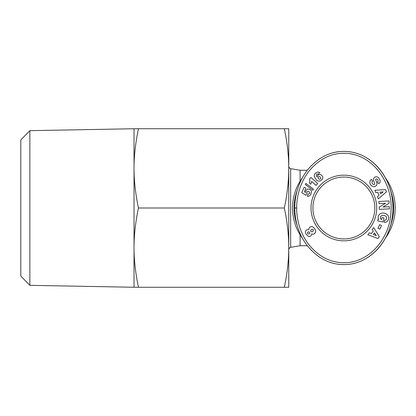 <?xml version="1.0" encoding="UTF-8"?>
<svg xmlns="http://www.w3.org/2000/svg" width="416" height="416" viewBox="0 0 416 416"><rect width="100%" height="100%" fill="white"/><g stroke="black" fill="none" stroke-linecap="round" stroke-linejoin="round"><path stroke-width="0.62" d="M307.299 170.258L300.092 170.258L300.092 181.204M385.356 238.222A51.329 51.329 0 0 0 385.356 177.778M302.385 177.778A51.329 51.329 0 0 0 302.39 238.233M312.92 208A30.95 30.95 0 0 1 343.871 177.05A30.95 30.95 0 0 1 374.821 208A30.95 30.95 0 0 1 343.871 238.95A30.95 30.95 0 0 1 312.92 208M376.709 208A32.838 32.838 0 0 1 343.871 240.838A32.838 32.838 0 0 1 311.038 208A32.838 32.838 0 0 1 343.871 175.162A32.838 32.838 0 0 1 376.709 208M376.506 178.932A0.744 0.744 0 0 0 375.726 179.936L376.808 182.775A2.787 2.787 0 0 1 376.698 185.006A3.983 3.406 54.7 0 1 376.548 185.276A2.902 1.784 -35.3 0 1 374.91 186.54A3.978 3.39 -124.7 0 1 372.164 186.186A4.248 2.964 -124.7 0 1 370.136 183.836A3.983 3.39 54.1 0 1 371.108 179.655A3.983 3.39 54.1 0 1 371.14 179.634L371.4 179.452L372.684 181.262L372.362 181.496A1.799 1.196 -125.3 0 0 372.315 183.477A1.799 1.196 -125.3 0 0 374.187 184.548A0.744 0.744 0 0 0 374.681 183.565L373.578 180.669A2.787 2.787 0 0 1 373.459 179.093A3.786 3.224 -125.3 0 1 373.911 178.006A2.902 2.246 -35.3 0 1 375.336 176.92A3.754 2.865 -112.3 0 1 375.383 176.899A3.754 2.865 -112.3 0 1 378.29 177.606A17.748 9.656 -41.9 0 1 378.773 178.079A17.748 9.656 -41.9 0 1 379.818 179.816A3.817 2.86 46.5 0 1 379.434 183.144A3.817 2.86 46.5 0 1 378.997 183.461L378.711 183.664L377.452 181.891L377.744 181.683A1.602 1.102 -125.3 0 0 377.936 180.123A1.602 1.102 -125.3 0 0 376.506 178.932M384.951 220.095A1.394 1.394 0 0 0 385.944 219.679A3.162 2.605 13.2 0 0 386.537 218.618A3.162 2.605 13.2 0 0 385.564 216.102A2.855 1.596 9.8 0 0 382.429 215.4A3.167 2.532 12.3 0 0 380.37 217.22A3.167 2.532 12.3 0 0 380.619 218.764A4.3 3.604 -59.6 0 0 381.524 219.575A4.3 3.604 -59.6 0 0 381.566 219.601L382.013 217.532L383.947 217.948L383.068 222.04L377.614 220.87L377.936 219.367L378.83 219.362A5.314 4.404 12.1 0 1 378.253 216.403A5.314 4.404 12.1 0 1 384.374 213.21A5.314 4.404 12.1 0 1 388.648 218.634L388.518 219.253A5.314 4.514 10.2 0 1 385.923 222.212A3.437 3.437 0 0 1 384.296 222.305L384.654 220.064A1.394 1.394 0 0 0 384.951 220.095M330.434 262.449A56.612 49.062 -90 0 0 343.871 264.612C372.185 264.67 392.418 237.068 392.86 211.115C395.132 183.227 374.629 151.434 343.871 151.388C330.21 151.408 318.214 157.456 307.876 169.525C296.816 183.383 294.637 199.628 294.809 208C294.71 215.956 296.462 230.448 305.958 243.937C316.436 257.624 329.077 264.514 343.871 264.612A56.612 49.062 -90 0 0 392.938 208A56.612 49.062 -90 0 0 343.871 151.388A56.612 49.062 -90 0 0 333.07 152.776M390.582 190.684A49.821 49.821 0 0 1 390.582 225.316M297.17 225.347A49.821 49.821 0 0 1 297.164 190.674M288.766 247.629C288.714 234.634 287.227 221.426 284.305 208C287.227 194.574 288.714 181.366 288.766 168.371L288.766 287.258L284.305 287.258C287.227 273.832 288.714 260.624 288.766 247.629M134.025 247.629L134.025 128.742L138.486 128.742C135.522 142.584 134.03 155.792 134.025 168.371C134.03 180.95 135.522 194.158 138.486 208C135.522 221.842 134.03 235.05 134.025 247.629C134.03 260.208 135.522 273.416 138.486 287.258L134.025 287.258L134.025 247.629M29.858 130.671L20.8 139.896L20.8 276.104L29.858 285.329L29.858 130.671L134.025 128.742M300.092 234.796L300.092 245.742L290.659 247.312L290.659 168.688L289.302 167.918L288.766 166.452M288.766 128.742L288.766 168.371C288.714 155.376 287.227 142.168 284.305 128.742L288.766 128.742M138.486 128.742L284.305 128.742M138.486 208L284.305 208M138.486 287.258L284.305 287.258M308.792 229.585L308.896 228.342L309.873 227.157L311.444 226.585L312.463 226.715L313.825 227.62L315.084 229.273L315.728 230.802L315.562 232.466L313.888 234.073L313.035 234.255L311.631 233.818L311.438 235.113L310.378 236.267L309.192 236.543L308.157 236.283L305.958 234.005L305.323 231.826L306.342 229.96L308.792 229.585M307.554 233.36L308.412 234.083L309.275 233.865L309.769 233.158L309.556 232.289L308.812 231.79L308.199 231.884L307.559 232.492L307.554 233.36M313.461 229.97L312.478 229.174L311.371 229.46L310.695 230.412L310.877 231.364L311.709 231.858L312.837 231.546L313.461 229.97M309.577 178.984L310.95 177.455L317.689 183.524L316.014 185.385L311.6 181.412L310.82 184.21L309.306 182.848L309.899 180.742L309.577 178.984M305.838 183.394L313.425 189.093L312.931 190.242L305.334 184.558L305.838 183.394M315.13 173.462L317.314 172.089L318.573 172.078L319.769 172.676L317.954 174.366L317.262 173.961L316.68 174.122L316.384 175.536L317.091 176.894L317.429 175.817L318.692 174.71L319.784 174.465L321.36 174.923L322.764 176.831L322.863 177.928L322.291 179.348L320.726 180.658L319.28 181.184L317.606 180.872L316.534 180.154L314.293 176.66L314.288 174.902L315.13 173.462M319.935 179.265L320.684 178.646L320.705 177.798L319.951 176.743L318.874 176.488L318.152 177.086L318.105 178.001L318.833 179.015L319.935 179.265M301.761 192.712L304.08 187.314L305.9 188.1L304.33 191.75L305.479 192.478L306.046 190.284L307.908 188.999L310.071 189.478L311.236 190.746L311.548 191.844L310.57 194.938L308.532 196.331L307.393 196.342L308.136 193.934L309.135 193.898L309.748 193.294L309.722 192.348L308.87 191.62L307.637 191.412L307.112 191.74L306.758 192.686L306.966 193.513L305.854 195.328L301.761 192.712M296.691 208C296.598 215.727 298.314 229.809 307.497 242.84C316.498 254.743 327.34 261.31 340.028 262.543C368.477 265.444 390.723 237.567 390.978 211.021C393.281 183.487 372.518 152.381 342.696 153.291C330.08 153.644 318.968 159.448 309.348 170.711C298.662 184.085 296.525 199.872 296.691 208L294.809 208M375.783 192.53L374.868 190.268L385.538 189.634L386.443 191.864L378.342 198.858L377.411 196.555L379.033 195.239L377.858 192.343L375.783 192.53M372.154 229.45L373.708 227.562L379.345 236.647L377.816 238.503L367.812 234.712L369.387 232.799L371.316 233.594L373.308 231.182L372.154 229.45M379.626 224.656L381.493 225.498L379.844 229.133L377.978 228.285L379.626 224.656M383.027 207.038L389.345 206.705L389.459 208.853L379.324 209.388L379.21 207.189L385.502 203.304L379.023 203.648L378.908 201.5L389.043 200.964L389.163 203.252L383.027 207.038M374.494 232.965L373.303 234.411L376.277 235.643L374.494 232.965M379.995 192.145L380.697 193.887L383.193 191.854L379.995 192.145M300.092 170.258L290.659 168.688M290.659 247.312L289.302 248.082L288.766 249.548M29.858 285.329L134.025 287.258M300.092 245.742L307.299 245.742"/></g></svg>
